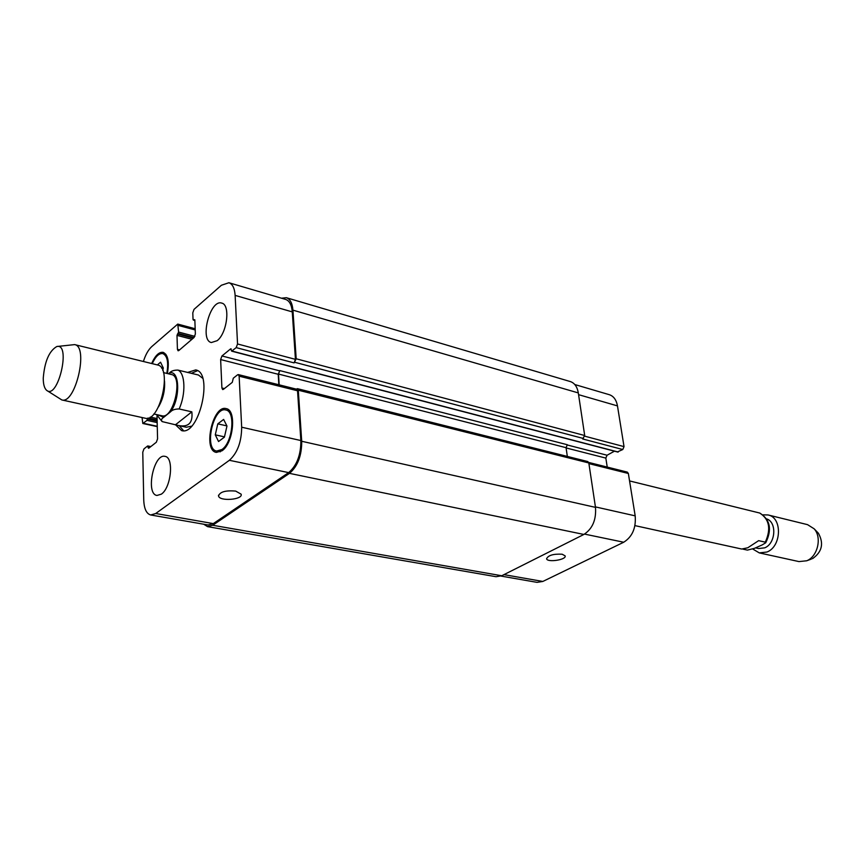 <?xml version="1.0" encoding="UTF-8"?>
<svg xmlns="http://www.w3.org/2000/svg" width="865" height="865" viewBox="0 0 865 865"><rect width="100%" height="100%" fill="white"/><g stroke="black" fill="none" stroke-linecap="round" stroke-linejoin="round"><path stroke-width="1.3" d="M759.838 513.064L629.558 480.929M634.942 525.617L741.716 549.037L747.771 547.783L758.637 540.657L765.309 542.171L765.73 542.766L762.184 544.918L754.55 548.302L747.425 550.108L742.959 549.134M766.693 518.913C777.138 522.233 775.678 543.717 764.671 547.848L758.551 548.54L755.534 547.869M763.016 514.848L768.077 514.956C782.49 517.454 781.69 546.539 766.952 552.021L759.265 552.886L752.788 549.037M768.077 514.956L807.553 524.655L814.127 528.796C822.193 537.349 817.706 556.66 806.688 560.779L798.968 561.59L759.265 552.886M806.688 560.779L811.284 559.114M817.522 532.31L818.409 533.229C824.042 543.49 822.074 551.967 812.495 558.682M191.835 411.848C193.003 422.682 188.711 427.278 178.947 425.623L162.296 421.633C160.912 420.217 161.377 418.779 163.669 417.352L170.535 411.816C172.222 409.924 175.087 408.972 179.131 408.961L191.835 411.848L175.638 424.65M202.68 378.264L198.463 375.021L177.909 370.09C173.908 370.069 171.075 371.042 169.41 373.01L168.47 373.81M153.819 413.978L161.896 415.773C173.465 419.503 183.499 376.286 171.486 374.534L163.442 372.588M191.457 373.291L197.534 370.674M183.575 430.727L179.271 425.688M187.543 372.458L195.695 369.917C213.796 372.599 199.015 436.176 181.596 430.597L175.325 424.585M191.543 426.186L186.321 427.234L178.947 425.623M158.479 406.918C163.139 398.884 165.15 390.234 164.501 380.978M47.316 390.775L61.804 399.933L145.147 418.206C159.776 422.953 172.751 367.149 157.527 364.965L74.66 344.605L57.62 346.433M61.804 399.933C75.428 404.528 88.911 346.487 74.66 344.605M43.25 378.2C43.25 384.287 44.385 388.331 46.634 390.331C57.998 400.181 71.352 342.702 56.809 346.53C49.132 350.963 44.612 361.516 43.25 378.2M235.691 491.093L241.13 494.175C243.281 499.689 219.656 501.657 218.542 496.034C219.786 491.871 225.506 490.228 235.691 491.093M562.142 554.216L565.115 555.86C566.867 559.72 547.459 562.769 546.572 558.79C548.172 555.298 553.362 553.773 562.142 554.216M501.04 576.079L537.079 582.361L542.82 581.453L623.708 542.236C632.326 536.787 636.153 527.996 635.18 515.854L628.358 473.479L627.32 472.117L588.676 462.429M617.578 451.844L622.778 449.53L624.033 446.621L617.469 405.901C616.356 399.879 613.642 396.148 609.328 394.7L574.793 384.536M607.23 467.078L605.835 458.104L607.068 455.228L614.464 451.184M217.18 340.669L211.363 342.54C199.35 340.313 210.173 298.933 221.71 303.096C230.587 304.556 227.181 333.187 217.18 340.669M161.333 494.164L156.998 495.45C145.331 494.164 153.732 453.195 164.988 456.374C174.146 457.131 171.238 487.806 161.333 494.164M157.387 364.922L160.555 362.208L163.312 368.014L162.75 370.49M161.474 368.014L163.215 368.447M215.277 434.846L217.796 423.861L223.624 419.428L226.965 426.045L224.413 437.149L218.553 441.518L215.277 434.846L224.478 436.857M217.796 423.861L226.89 425.894M166.804 373.399C168.707 362.359 167.378 355.753 162.836 353.59C159.063 353.104 155.538 356.456 152.24 363.657M151.656 363.516C155.203 355.558 159.03 351.828 163.15 352.336C168.015 354.661 169.421 361.721 167.367 373.539M221.916 449.53C232.728 442.534 235.777 411.145 225.841 409.988C213.352 406.15 203.697 449.216 216.65 451.033L221.916 449.53M221.981 450.806L216.358 452.406C202.54 450.47 212.833 404.539 226.176 408.615C236.772 409.859 233.518 443.367 221.981 450.806M156.998 415.557L157.571 438.847L156.36 442.22L148.65 448.297L147.58 446.026L143.958 448.892L142.768 452.211L143.741 500.002C144.109 508.793 146.434 513.778 150.715 514.978L155.722 513.507L229.366 460.299C237.421 452.99 241.53 441.961 241.67 427.213L239.14 376.178L238.34 374.599L237.54 374.837L233.291 378.2L232.274 382.362L223.44 389.326L222.683 389.553L221.905 387.985L220.64 359.559L221.948 355.969L230.685 348.822L231.669 351.158L236.199 347.622L237.54 343.967L235.129 295.387C234.642 288.24 232.566 284.023 228.922 282.736L221.386 285.266L194.041 309.356L192.798 312.816L193.036 319.488L194.841 319.823L195.36 333.976L194.106 337.447L178.806 350.552L178.093 350.79L177.433 349.363L176.99 335.371L178.612 332.074L177.758 324.083L151.753 346.606C148.293 349.806 145.515 354.769 143.395 361.494M142.055 417.525L142.822 423.493L147.018 420.368L147.472 418.217M238.34 374.599L296.695 389.228L297.538 390.775L300.858 440.545C300.923 454.914 296.846 465.597 288.64 472.614L213.298 523.606L208.13 524.99L150.715 514.978M567.332 456.428L566.067 447.681L567.31 444.729L279.806 370.588L278.216 374.286L278.854 384.763M228.922 282.736L285.688 299.441C289.472 300.771 291.667 304.923 292.273 311.897L295.441 359.353L294.111 362.889L236.199 347.622M279.806 370.588L278.508 374.069L279.168 384.839M296.306 389.131L297.441 388.677L298.295 390.212L301.712 441.269C301.777 455.65 297.69 466.354 289.472 473.36L212.682 525.26L207.535 526.634L203.686 524.212M281.471 298.198L286.347 297.701C290.132 299.031 292.327 303.183 292.932 310.146L296.187 358.78L294.111 362.889M207.535 526.634L496.056 576.706L501.743 575.755L583.886 534.451C592.503 528.818 596.363 519.789 595.488 507.366L588.816 462.959L587.8 461.564L297.441 388.677M622.778 449.53L582.653 438.955L584.697 435.517L578.307 392.915C577.247 386.785 574.576 383 570.316 381.562L286.347 297.701M759.557 512.956C769.342 519.043 771.266 528.774 765.309 542.171M179.131 408.961C186.029 394.083 185.272 372.956 177.909 370.09M170.535 411.816C180.699 398.462 179.715 369.214 169.41 373.01M158.219 414.951L163.669 417.352M288.64 472.614L229.366 460.299M300.858 440.545L241.67 427.213M297.538 390.775L239.14 376.178M224.381 388.59L221.905 387.985M278.216 374.286L220.64 359.559M279.514 370.804L221.948 355.969M295.441 359.353L237.54 343.967M292.273 311.897L235.129 295.387M179.563 349.903L177.433 349.363M195.209 329.954L178.395 325.467M157.257 426.294L143.428 423.299M213.298 523.606L155.722 513.507M595.412 506.901L635.18 515.854M584.545 534.094L623.708 542.236M588.924 463.618L628.358 473.479M566.11 447.94L605.835 458.104M567.04 444.913L607.068 455.228M584.729 436.176L624.033 446.621M578.566 394.656L617.469 405.901M503.971 574.63L542.82 581.453M212.682 525.26L501.743 575.755M150.261 447.021L148.099 446.567M149.094 447.951L148.12 447.746M157.073 418.563L150.272 417.071M157.106 420.001L148.164 418.044M157.138 421.158L147.493 419.038M157.171 422.596L147.018 420.368M194.863 336.366L178.612 332.074M193.933 337.599L178.125 333.447M193.284 338.161L177.476 334.009M191.954 339.296L176.99 335.371M194.852 320.288L193.609 319.942M578.307 392.915L292.932 310.146M584.697 435.517L296.187 358.78M583.442 438.501L294.857 362.316M618.216 452.017L231.993 351.049M231.236 348.963L230.685 348.822M566.067 447.681L278.508 374.069M588.816 462.959L298.295 390.212M595.488 507.366L301.712 441.269M583.886 534.451L289.472 473.36M759.697 512.999C770.207 519.595 772.218 529.51 765.73 542.766M818.409 533.229L814.127 528.796M162.014 421.493L156.597 414.595M218.51 495.213L218.542 496.034M162.836 353.59L165.918 354.358M216.65 451.033L220.326 451.811M225.841 409.988L229.506 410.832M177.758 324.083L195.166 328.743M142.822 423.493L157.268 426.629M150.824 446.578L147.818 445.951M194.863 320.472L193.306 320.05M617.859 452.071L231.669 351.158"/></g></svg>
